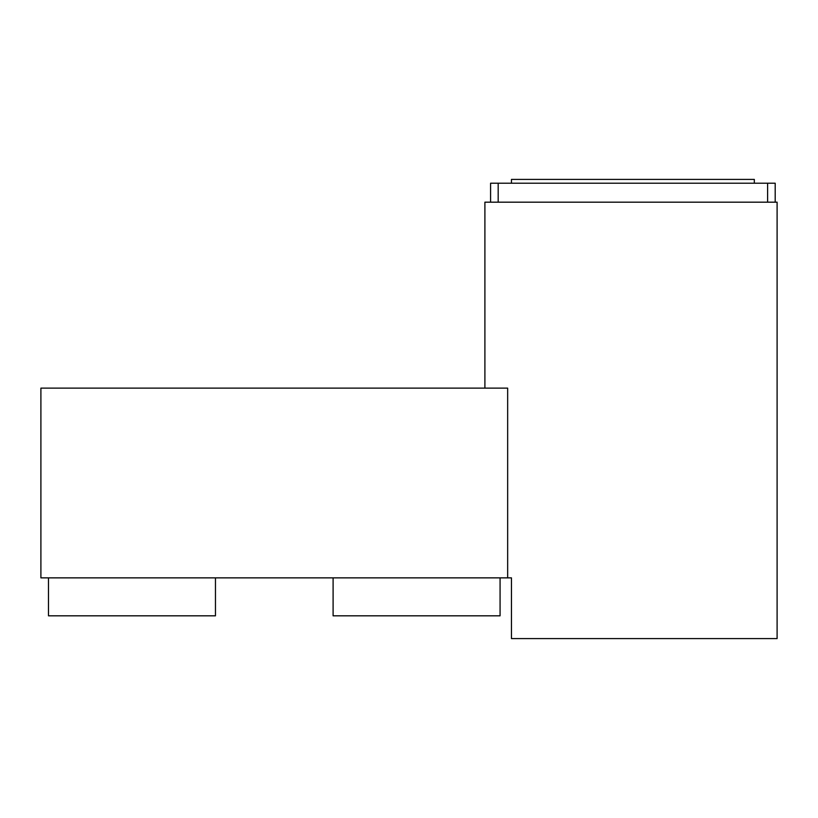 <?xml version="1.0" encoding="UTF-8"?>
<svg xmlns="http://www.w3.org/2000/svg" width="818" height="818" viewBox="0 0 818 818"><rect width="100%" height="100%" fill="white"/><g stroke="black" fill="none" stroke-linecap="round" stroke-linejoin="round"><path stroke-width="1.23" d="M507.661 388.131L40.9 388.131L40.9 577.866L507.661 577.866L507.661 388.131M507.661 577.866L511.465 577.866L511.465 638.592L777.1 638.592L777.1 202.179L484.9 202.179L484.9 388.131M215.461 577.866L215.461 615.821L48.487 615.821L48.487 577.866M333.1 577.866L333.1 615.821L500.074 615.821L500.074 577.866M498.182 202.179L498.182 183.212L490.585 183.212L490.585 202.179M498.182 183.212L767.611 183.212L767.611 202.179M767.611 183.212L775.198 183.212L775.198 202.179M754.329 183.212L754.329 179.408L511.465 179.408L511.465 183.212"/></g></svg>
